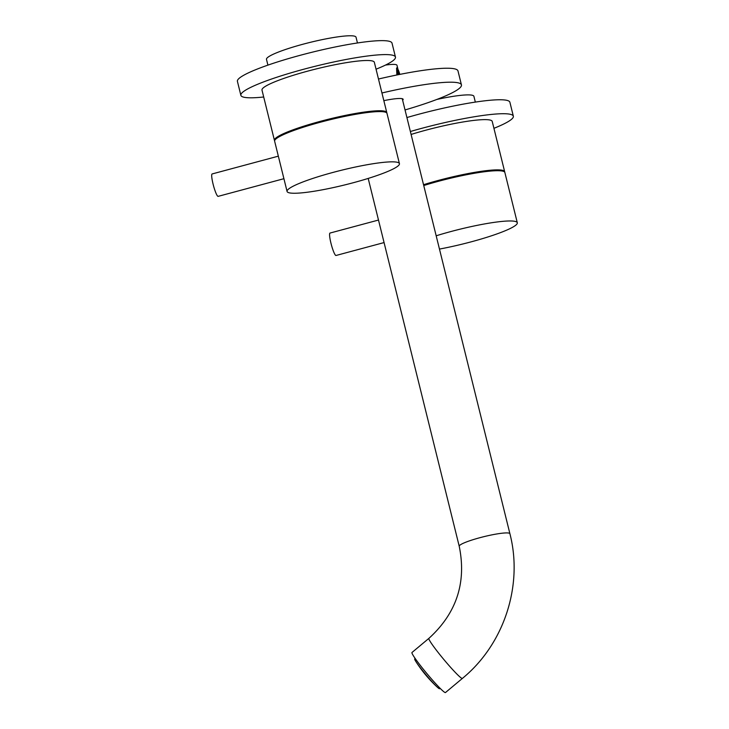 <?xml version="1.0" encoding="UTF-8"?>
<svg xmlns="http://www.w3.org/2000/svg" width="729" height="729" viewBox="0 0 729 729"><rect width="100%" height="100%" fill="white"/><g stroke="black" fill="none" stroke-linecap="round" stroke-linejoin="round"><path stroke-width="1.09" d="M405.032 109.942A86.879 11.29 166.1 0 0 461.439 84.883L457.985 70.932A86.879 11.29 166.1 0 0 456.618 69.519A86.879 11.29 166.1 0 0 378.479 79.024M461.439 84.883A86.879 11.29 166.1 0 0 460.081 83.48A86.879 11.29 166.1 0 0 381.941 92.984M402.645 100.265A26.836 3.49 166.1 0 0 403.155 99.308A26.836 3.49 166.1 0 0 402.736 98.88A26.836 3.49 166.1 0 0 383.837 100.657M396.868 74.978L396.558 68.134L397.196 67.551L397.998 69.446M385.504 65.072A29.005 3.773 -13.9 0 1 396.977 65.282L397.97 69.31M445.474 692.55A26.107 2.087 -129.9 0 1 444.909 692.459A26.107 2.087 -129.9 0 1 425.608 672.029A26.107 2.087 -129.9 0 1 411.994 652.482L428.898 638.358A26.107 2.087 -129.9 0 0 442.512 657.904A26.107 2.087 -129.9 0 0 461.812 678.334A26.107 2.087 -129.9 0 0 462.377 678.426L445.474 692.55M431.914 681.825L431.923 681.825A130.154 16.813 -39.3 0 1 431.914 681.825A130.154 119.811 -29 0 1 431.386 681.278M428.251 677.924A130.537 37.079 -41.2 0 0 428.269 677.943A130.537 37.079 -41.2 0 0 428.269 677.952A130.154 89.211 -35.5 0 1 427.896 677.514A130.154 126.181 121.6 0 1 427.358 676.904A130.537 37.079 138.8 0 1 427.267 676.804A130.537 37.079 138.8 0 1 427.203 676.722M424.005 672.885A130.537 43.312 -38.3 0 1 423.895 672.749A130.537 43.312 -38.3 0 1 423.831 672.667A130.154 127.539 -16.6 0 1 423.321 672.02A130.154 84.345 136.2 0 1 423.075 671.71A130.154 84.345 136.2 0 1 422.984 671.591M420.186 667.709A130.537 107.163 146.7 0 0 420.351 667.919A130.254 117.241 -49.4 0 0 420.788 668.539A130.254 10.315 -40.3 0 0 420.788 668.548A129.689 67.651 -42.7 0 0 421.052 668.867A130.537 61.974 -37.4 0 1 420.843 668.52A129.516 129.051 31.4 0 1 420.341 667.846A129.516 67.56 137.3 0 1 420.059 667.509A130.537 61.974 142.6 0 0 420.278 667.846A129.689 129.224 -148.6 0 0 420.77 668.529M430.256 680.13A130.072 55.705 142.3 0 0 430.493 680.385A130.072 55.705 142.3 0 0 430.502 680.394A130.072 129.252 -174.7 0 0 431.067 681.004A130.537 73.802 -43 0 0 431.112 681.041A130.537 73.802 -43 0 0 431.404 681.351A129.944 55.65 -37.7 0 1 431.158 681.086A129.944 129.115 5.3 0 1 430.584 680.476A130.537 73.802 137 0 1 430.256 680.13M425.089 674.188A130.072 113.888 148.5 0 0 425.554 674.753A130.072 110.617 -47.3 0 0 426.018 675.3A129.944 113.77 -31.5 0 1 425.563 674.699A129.944 110.507 132.7 0 1 425.098 674.152A130.537 3.28 140.2 0 0 425.089 674.188M426.018 675.3A130.537 3.28 -39.8 0 1 426.018 675.273A130.391 110.881 -47.3 0 1 425.663 674.844A130.391 114.161 148.5 0 1 425.198 674.307L425.217 674.298M420.496 668.293A130.072 128.568 -71.4 0 0 420.988 668.967A130.072 49.736 -41.8 0 0 421.089 669.094A130.072 49.736 -41.8 0 0 421.18 669.222A130.537 79.106 -36.4 0 1 420.879 668.812A129.944 128.432 108.6 0 1 420.387 668.138A129.944 49.681 138.2 0 1 420.196 667.882A130.537 79.106 143.6 0 0 420.269 667.992A130.537 79.106 143.6 0 0 420.496 668.293M435.067 685.041A129.698 16.749 -39.3 0 1 434.985 684.968A129.698 119.392 -29 0 1 434.967 684.95A129.698 119.392 -29 0 1 434.429 684.422A130.537 103.299 134.1 0 1 434.147 684.148A130.537 103.299 134.1 0 1 433.955 683.957M428.306 677.842A129.853 89.011 144.5 0 0 428.67 678.289A129.853 125.889 -58.4 0 0 429.226 678.89A130.537 37.079 -41.2 0 0 429.408 679.045A129.698 88.902 -35.5 0 1 429.044 678.599A129.698 125.734 121.6 0 1 428.488 677.997A130.537 37.079 138.8 0 1 428.306 677.842M422.082 670.316A129.853 127.247 163.4 0 0 422.583 670.972A129.853 84.154 -43.8 0 0 422.929 671.391A130.537 43.312 -38.3 0 1 422.784 671.145A129.698 127.092 -16.6 0 1 422.291 670.489A129.698 84.054 136.2 0 1 421.936 670.079A130.537 43.312 141.7 0 0 422.082 670.316M417.444 663.919A130.537 94.296 144.9 0 0 417.781 664.429A129.689 123.985 -55.1 0 0 418.236 665.094A129.689 30.299 -41 0 0 418.355 665.249A130.537 94.296 -35.1 0 1 418.027 664.739A129.516 123.821 124.9 0 1 417.571 664.073A129.516 30.254 139 0 1 417.444 663.919A130.537 107.163 146.7 0 0 417.671 664.237A129.853 116.877 -49.4 0 0 418.091 664.875A129.853 10.279 -40.3 0 0 418.1 664.894M428.543 678.198A130.309 129.48 5.3 0 1 428.497 678.143A130.537 73.802 137 0 1 428.424 678.061A129.944 125.98 121.6 0 1 427.905 677.469A130.537 37.079 138.8 0 1 427.732 677.305A130.072 89.157 144.5 0 0 428.105 677.742A130.072 126.108 -58.4 0 0 428.643 678.344A130.537 37.079 -41.2 0 0 428.816 678.517A129.944 89.075 -35.5 0 1 428.442 678.079M430.493 680.312A130.245 36.751 -38.5 0 1 430.392 680.221A130.245 126.208 -21.5 0 1 429.828 679.628A130.537 89.658 135.8 0 1 429.581 679.337M426.347 675.701A130.327 102.989 146.1 0 0 426.474 675.856A130.327 120.075 -50.9 0 0 426.975 676.439A130.537 17.104 -40.5 0 0 427.03 676.521M420.925 668.657A130.537 117.387 -30.4 0 1 420.633 668.283A130.245 107.063 133.5 0 1 420.369 667.901L420.378 667.892M428.643 678.362A130.163 73.383 143.3 0 0 428.862 678.599A130.163 73.383 143.3 0 0 428.953 678.708A130.163 129.361 -85.7 0 0 429.518 679.328A130.537 56.133 -42.1 0 0 429.563 679.382A130.537 56.133 -42.1 0 0 429.764 679.592A130.044 73.319 -36.7 0 1 429.445 679.246A130.044 129.243 94.3 0 1 428.88 678.626A130.537 56.133 137.9 0 1 428.643 678.362M423.95 672.803A130.163 122.262 152.8 0 0 424.442 673.423A130.163 98.743 -45.3 0 0 424.843 673.915A130.537 23.592 -39 0 1 424.761 673.787A130.044 122.153 -27.2 0 1 424.269 673.177A130.044 98.652 134.7 0 1 423.859 672.685A130.537 23.592 141 0 0 423.95 672.803M431.349 681.25A129.853 55.614 142.3 0 0 431.586 681.515A129.853 129.024 -174.7 0 0 432.169 682.125A129.953 36.669 141.5 0 0 432.306 682.289A129.953 36.669 141.5 0 0 432.324 682.308A129.953 125.926 158.5 0 0 432.898 682.891A130.537 89.658 -44.2 0 0 433.09 683.091A130.537 89.658 -44.2 0 0 433.299 683.301A129.808 36.632 -38.5 0 1 433.135 683.137A129.808 125.789 -21.5 0 1 432.57 682.554A130.537 89.658 135.8 0 1 432.16 682.134A130.537 73.802 -43 0 0 432.516 682.453A129.698 55.541 -37.7 0 1 432.279 682.18A129.698 128.869 5.3 0 1 431.696 681.579A130.537 73.802 137 0 1 431.349 681.25A130.044 126.017 -21.5 0 1 431.176 681.105A130.537 89.658 135.8 0 1 430.784 680.686M426.574 675.892A129.953 102.689 146.1 0 0 426.994 676.412A129.953 119.72 -50.9 0 0 427.513 676.986A130.537 17.104 -40.5 0 0 427.604 677.05A129.808 102.579 -33.9 0 1 427.185 676.539A129.808 119.583 129.1 0 1 426.675 675.956A130.537 17.104 139.5 0 1 426.574 675.892M421.043 669.012A129.953 129.489 -148.6 0 0 421.544 669.687A129.953 67.788 -42.7 0 0 421.818 670.024A130.537 61.974 -37.4 0 1 421.59 669.696A129.808 129.343 31.4 0 1 421.089 669.022A129.808 67.715 137.3 0 1 420.815 668.684A130.537 61.974 142.6 0 0 421.043 669.012M430.42 680.13A129.689 73.119 143.3 0 0 430.73 680.494A129.689 128.887 -85.7 0 0 431.304 681.096A130.537 56.133 -42.1 0 0 431.577 681.342A129.516 73.018 -36.7 0 1 431.276 680.977A129.516 128.714 94.3 0 1 430.702 680.367A130.537 56.133 137.9 0 1 430.42 680.13M423.421 671.874A129.689 121.816 152.8 0 0 423.904 672.503A129.689 98.379 -45.3 0 0 424.324 672.985A130.537 23.592 -39 0 1 424.26 672.831A129.516 121.652 -27.2 0 1 423.786 672.202A129.516 98.251 134.7 0 1 423.367 671.728A130.537 23.592 141 0 0 423.421 671.874M426.921 676.102A129.689 102.479 146.1 0 0 427.331 676.621A129.689 119.483 -50.9 0 0 427.859 677.195A130.537 17.104 -40.5 0 0 427.959 677.25A129.516 102.342 -33.9 0 1 427.549 676.731A129.516 119.319 129.1 0 1 427.03 676.157A130.537 17.104 139.5 0 1 426.921 676.102M433.591 683.547A129.689 36.596 141.5 0 0 433.746 683.729A129.689 125.67 158.5 0 0 434.32 684.303A130.537 89.658 -44.2 0 0 434.748 684.704A129.516 36.55 -38.5 0 1 434.593 684.522A129.516 125.506 -21.5 0 1 434.01 683.948A130.537 89.658 135.8 0 1 433.591 683.547M419.476 666.88A129.953 30.363 -41 0 0 419.521 666.944A129.953 30.363 -41 0 0 419.549 666.989A130.537 94.296 -35.1 0 1 419.202 666.488A129.808 124.094 124.9 0 1 418.738 665.832A129.808 30.326 139 0 1 418.665 665.723A129.808 30.326 139 0 1 418.628 665.668A130.537 94.296 144.9 0 0 418.838 665.978M423.658 672.366A129.953 122.062 152.8 0 0 424.15 672.985A129.953 98.579 -45.3 0 0 424.56 673.468A130.537 23.592 -39 0 1 424.488 673.332A129.808 121.925 -27.2 0 1 423.996 672.712A129.808 98.47 134.7 0 1 423.585 672.229A130.537 23.592 141 0 0 423.658 672.366L423.686 672.338M429.509 679.264A129.953 73.265 143.3 0 0 429.818 679.619A129.953 129.142 -85.7 0 0 430.383 680.239A130.537 56.133 -42.1 0 0 430.648 680.485A129.808 73.182 -36.7 0 1 430.338 680.13A129.808 128.997 94.3 0 1 429.764 679.519A130.537 56.133 137.9 0 1 429.509 679.264M434.284 684.239A129.953 3.517 140 0 1 434.284 684.221L434.284 684.239A130.537 114.407 131.7 0 0 434.739 684.695M421.863 670.124A130.163 129.698 -148.6 0 0 422.364 670.798A130.163 67.897 -42.7 0 0 422.538 671.026A130.163 67.897 -42.7 0 0 422.638 671.145A130.537 61.974 -37.4 0 1 422.392 670.826A130.044 129.58 31.4 0 1 421.881 670.161A130.044 67.833 137.3 0 1 421.617 669.814A130.537 61.974 142.6 0 0 421.717 669.942A130.537 61.974 142.6 0 0 421.863 670.124L421.863 670.124M426.283 675.646A130.163 102.862 146.1 0 0 426.711 676.148A130.163 119.92 -50.9 0 0 427.221 676.74A130.537 17.104 -40.5 0 0 427.294 676.813A130.044 102.771 -33.9 0 1 426.866 676.302A130.044 119.811 129.1 0 1 426.365 675.719A130.537 17.104 139.5 0 1 426.283 675.646M421.234 669.222A130.245 30.427 139 0 1 421.225 669.204A130.245 124.513 124.9 0 0 421.681 669.823M424.415 673.396A130.245 98.798 134.7 0 1 424.178 673.095A130.537 23.592 141 0 0 424.287 673.213A130.327 122.417 152.8 0 0 424.706 673.724M428.862 678.599A130.537 130.537 0 0 1 428.269 677.943L428.306 677.924A130.327 129.525 -85.7 0 0 428.698 678.38A130.537 56.133 -42.1 0 0 428.78 678.48M419.521 666.926A129.853 128.34 -71.4 0 0 420.004 667.6A129.853 49.645 -41.8 0 0 420.205 667.855A130.537 79.106 -36.4 0 1 419.922 667.427A129.698 128.186 108.6 0 1 419.43 666.753A129.698 49.59 138.2 0 1 419.23 666.506A130.537 79.106 143.6 0 0 419.521 666.926A130.537 130.537 0 0 0 420.269 667.992M425.116 674.079A129.853 113.688 148.5 0 0 425.572 674.653A129.853 110.425 -47.3 0 0 426.037 675.191A130.537 3.28 -39.8 0 1 426.055 675.154A129.698 113.551 -31.5 0 1 425.599 674.571A129.698 110.289 132.7 0 1 425.125 674.033A130.537 3.28 140.2 0 0 425.116 674.079L425.144 674.052M423.285 671.928A129.944 127.338 -16.6 0 1 422.784 671.272A129.944 84.218 136.2 0 1 422.437 670.853A130.537 43.312 141.7 0 0 422.601 671.081A130.072 127.466 163.4 0 0 423.102 671.737L423.121 671.719M421.234 669.277A130.537 79.106 143.6 0 0 421.517 669.623A130.254 128.741 -71.4 0 0 421.754 669.942M425.116 674.252A130.254 114.043 148.5 0 0 425.59 674.817A130.254 110.772 -47.3 0 0 426.046 675.373A130.154 113.952 -31.5 0 1 425.563 674.79A130.154 110.68 132.7 0 1 425.107 674.234A130.537 3.28 140.2 0 0 425.116 674.252L425.116 674.252A130.537 130.537 0 0 1 423.895 672.749M426.046 675.373A130.537 3.28 -39.8 0 1 426.046 675.364A130.537 3.28 -39.8 0 1 426.037 675.355A130.537 130.537 0 0 0 427.267 676.804M440.125 688.322L439.642 688.732A19.437 1.558 -129.9 0 1 439.223 688.659A19.437 1.558 -129.9 0 1 437.081 686.964A19.437 1.558 -129.9 0 1 423.749 672.092A19.437 1.558 -129.9 0 1 416.004 661.732A19.437 1.558 -129.9 0 1 414.719 658.898L415.202 658.497M431.049 680.822A130.537 114.407 131.7 0 1 430.775 680.512A130.327 3.527 140 0 1 430.784 680.503A130.5 127.921 116.6 0 1 430.547 680.257A130.309 16.831 -39.3 0 1 430.511 680.23M431.313 681.26L420.906 668.794M399.802 74.394A5.96 0.884 75 0 0 399.273 72.59A5.96 0.884 75 0 0 397.533 68.863A5.96 0.884 75 0 0 398.061 74.741M399.474 74.458L397.998 70.595L398.389 74.677M398.107 73.474L399.173 73.182M493.934 128.313A79.625 10.343 166.1 0 0 513.344 116.193L509.89 102.233A79.625 10.343 166.1 0 0 508.632 100.939A79.625 10.343 166.1 0 0 406.919 117.551M513.344 116.193A79.625 10.343 166.1 0 0 512.095 114.9A79.625 10.343 166.1 0 0 410.372 131.512M376.055 69.191A79.625 10.343 166.1 0 0 395.464 57.072L392.011 43.111A79.625 10.343 166.1 0 0 390.753 41.817A79.625 10.343 166.1 0 0 306.408 53.664A79.625 10.343 166.1 0 0 237.417 81.366L240.871 95.326A79.625 10.343 166.1 0 0 242.119 96.62A79.625 10.343 166.1 0 0 263.698 97.003M395.464 57.072A79.625 10.343 166.1 0 0 394.216 55.778A79.625 10.343 166.1 0 0 309.871 67.624A79.625 10.343 166.1 0 0 240.871 95.326M357.456 42.975L356.025 37.197A46.118 5.996 166.1 0 0 355.305 36.45A46.118 5.996 166.1 0 0 306.453 43.312A46.118 5.996 166.1 0 0 266.486 59.359L267.917 65.127M386.789 112.995A57.873 7.518 166.1 0 0 386.78 112.548L374.341 62.293A57.873 7.518 166.1 0 0 373.43 61.354A57.873 7.518 166.1 0 0 312.13 69.966A57.873 7.518 166.1 0 0 261.993 90.104L274.432 140.36A57.873 7.518 166.1 0 0 274.623 140.752M386.78 112.548A57.873 7.518 166.1 0 0 385.869 111.61A57.873 7.518 166.1 0 0 324.569 120.221A57.873 7.518 166.1 0 0 274.432 140.36M379.782 111.592A55.112 7.162 166.1 0 0 328.879 119.501A55.112 7.162 166.1 0 0 280.164 136.241M475.335 102.087L473.905 96.319A46.118 5.996 166.1 0 0 473.185 95.572A46.118 5.996 166.1 0 0 436.853 99.445M504.668 172.117A57.873 7.518 166.1 0 0 504.659 171.67L492.221 121.415A57.873 7.518 166.1 0 0 491.31 120.476A57.873 7.518 166.1 0 0 411.101 134.446M504.659 171.67A57.873 7.518 166.1 0 0 503.748 170.732A57.873 7.518 166.1 0 0 423.54 184.701M497.661 170.714A55.112 7.162 166.1 0 0 423.631 185.084M399.428 163.642L386.99 113.387A57.873 7.518 166.1 0 0 320.587 122.162A57.873 7.518 166.1 0 0 274.633 141.189L287.071 191.445A57.873 7.518 166.1 0 0 353.474 182.678A57.873 7.518 166.1 0 0 399.428 163.642A57.873 7.518 166.1 0 0 333.025 172.418A57.873 7.518 166.1 0 0 287.071 191.445M439.469 249.072A57.873 7.518 166.1 0 0 471.353 241.791A57.873 7.518 166.1 0 0 517.308 222.764A57.873 7.518 166.1 0 0 450.905 231.54A57.873 7.518 166.1 0 0 436.179 235.795M517.308 222.764L504.869 172.509A57.873 7.518 166.1 0 0 438.466 181.284A57.873 7.518 166.1 0 0 423.74 185.54M283.918 178.696L218.144 196.356A11.6 1.731 -105 0 1 214.308 188.501A11.6 1.731 -105 0 1 211.692 175.689A11.6 1.731 -105 0 1 212.13 173.949L278.341 156.161M384.074 242.575L336.023 255.478A11.6 1.731 -105 0 1 331.859 246.548A11.6 1.731 -105 0 1 330.009 233.061L378.497 220.049M397.196 67.551L396.594 68.963M402.253 98.707L509.908 533.719A26.107 3.39 166.1 0 0 509.498 533.3A26.107 3.39 166.1 0 0 479.955 537.683A26.107 3.39 166.1 0 0 459.224 546.267C466.642 582.553 456.527 613.244 428.898 638.358M509.908 533.719C523.349 585.597 504.003 644.4 462.377 678.426M368.191 178.423L459.224 546.267M416.004 661.732A130.537 130.537 0 0 0 418.665 665.723M421.089 669.094A130.537 130.537 0 0 0 421.717 669.942M422.538 671.026A130.537 130.537 0 0 0 423.075 671.71M429.563 679.382A130.537 130.537 0 0 0 430.493 680.385M431.112 681.041A130.537 130.537 0 0 0 432.306 682.289M433.09 683.091A130.537 130.537 0 0 0 434.147 684.148M434.967 684.95A130.537 130.537 0 0 0 437.081 686.964M397.533 68.863L396.813 68.435"/></g></svg>
